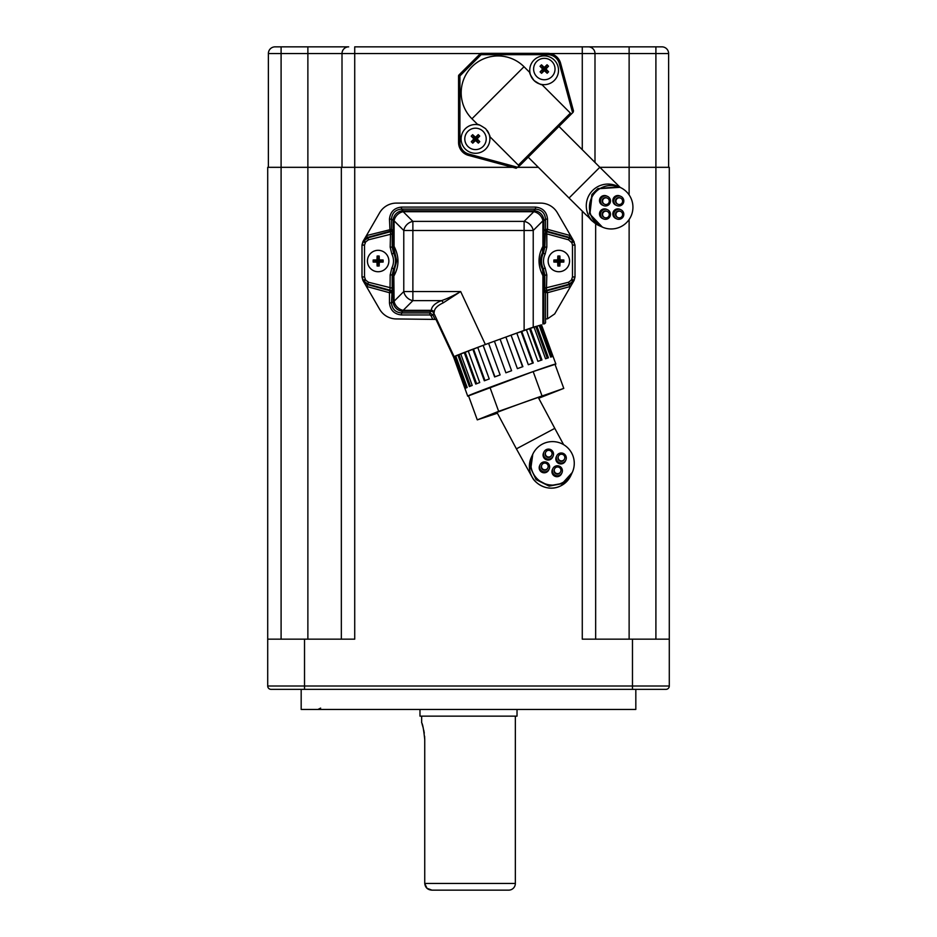 <?xml version="1.0" encoding="UTF-8"?>
<svg xmlns="http://www.w3.org/2000/svg" width="937" height="937" viewBox="0 0 937 937"><rect width="100%" height="100%" fill="white"/><g stroke="black" fill="none" stroke-linecap="round" stroke-linejoin="round"><path stroke-width="1.41" d="M517.025 709.438L517.025 716.137L419.975 716.137L419.975 709.438M635.825 689.363L635.825 709.438L301.175 709.438L301.175 689.363M515.35 883.462A6.688 6.688 0 0 1 508.662 890.15L431.992 890.15L426.967 888.299L424.742 883.462L515.35 883.462L515.35 716.137M508.662 890.15L431.992 890.15C427.705 889.881 425.293 887.655 424.742 883.462L424.742 739.562C423.676 729.384 422.646 723.809 421.65 722.825L421.65 716.137M422.107 724.149L423.173 727.733M423.758 730.228L424.274 733.121M424.613 736.271L424.742 739.562M480.458 53.538L354.725 53.538L354.725 639.163L267.713 639.163L267.713 167.325L512.644 167.325M518.067 167.325L538.353 167.325M599.879 167.325L669.287 167.325L669.287 686.013A3.35 3.35 0 0 1 665.938 689.363L271.062 689.363A3.35 3.35 0 0 1 267.713 686.013A3.35 3.35 0 0 0 271.062 689.363A3.35 3.35 0 0 1 267.713 686.013L669.287 686.013A3.35 3.35 0 0 1 665.938 689.363M582.275 211.176L582.275 639.163L669.287 639.163M267.713 639.163L267.713 686.013M595.663 223.709L595.663 639.163M341.337 639.163L341.337 167.325M668.62 167.325L668.62 53.538L582.275 53.538L582.275 46.85L354.725 46.85L354.725 53.538L342.005 53.538A6.688 6.688 0 0 1 348.693 46.85L307.875 46.85L348.693 46.85A6.688 6.688 0 0 0 342.005 53.538L342.005 167.325M582.275 46.85L588.307 46.85A6.688 6.688 0 0 1 594.995 53.538L594.995 162.441M342.005 53.538L307.875 53.538L307.875 46.85L275.08 46.85A6.688 6.688 0 0 0 268.38 53.538L268.38 167.325M629.125 194.919L629.125 46.85L588.307 46.85L661.92 46.85A6.688 6.688 0 0 1 668.62 53.538A6.688 6.688 0 0 0 661.92 46.85M620.001 187.33L598.087 188.712L592.137 194.662L589.9 214.128L602.374 227.105A21.75 21.75 -66.1 0 1 595.815 191.839A21.75 21.75 -66.1 0 1 620.001 187.33A21.75 21.75 -66.1 0 1 626.56 222.596A21.75 21.75 -66.1 0 1 602.374 227.105M622.355 217.852A5.025 5.013 -66.1 0 1 616.769 218.895A5.025 5.013 -66.1 0 1 615.258 210.755A5.025 5.013 -66.1 0 1 620.833 209.724A5.025 5.013 -66.1 0 1 622.355 217.852M616.769 218.895L615.82 218.473A5.025 5.013 -66.1 0 1 614.309 210.345A5.025 5.013 -66.1 0 1 619.896 209.302L620.833 209.724M609.015 204.512A5.025 5.013 -66.1 0 1 603.428 205.554A5.025 5.013 -66.1 0 1 601.917 197.414A5.025 5.013 -66.1 0 1 607.492 196.372A5.025 5.013 -66.1 0 1 609.015 204.512M603.428 205.554L602.479 205.133A5.025 5.013 -66.1 0 1 600.968 196.993A5.025 5.013 -66.1 0 1 606.555 195.962L607.492 196.372M609.015 217.864A5.025 5.013 -66.1 0 1 603.428 218.895A5.025 5.013 -66.1 0 1 601.917 210.766A5.025 5.013 -66.1 0 1 607.492 209.724A5.025 5.013 -66.1 0 1 609.015 217.864M603.428 218.895L602.479 218.485A5.025 5.013 -66.1 0 1 600.968 210.345A5.025 5.013 -66.1 0 1 606.555 209.302L607.492 209.724M622.355 204.512A5.025 5.013 -66.1 0 1 616.769 205.554A5.025 5.013 -66.1 0 1 615.258 197.414A5.025 5.013 -66.1 0 1 620.844 196.372A5.025 5.013 -66.1 0 1 622.355 204.512M616.769 205.554L615.832 205.133A5.025 5.013 -66.1 0 1 614.309 196.993A5.025 5.013 -66.1 0 1 619.896 195.95L620.844 196.372M621.641 216.88A3.35 3.35 -66.1 0 1 617.928 217.571A3.35 3.35 -66.1 0 1 616.909 212.149A3.35 3.35 -66.1 0 1 620.634 211.457A3.35 3.35 -66.1 0 1 621.641 216.88M617.928 217.571L617.448 217.372A3.35 3.35 -66.1 0 1 616.441 211.938A3.35 3.35 -66.1 0 1 620.165 211.247L620.634 211.457M608.3 203.54A3.35 3.35 -66.1 0 1 604.576 204.231A3.35 3.35 -66.1 0 1 603.569 198.808A3.35 3.35 -66.1 0 1 607.293 198.117A3.35 3.35 -66.1 0 1 608.3 203.54M604.576 204.231L604.107 204.02A3.35 3.35 -66.1 0 1 603.1 198.597A3.35 3.35 -66.1 0 1 606.825 197.906L607.293 198.117M608.3 216.88A3.35 3.35 -66.1 0 1 604.576 217.583A3.35 3.35 -66.1 0 1 603.569 212.149A3.35 3.35 -66.1 0 1 607.293 211.457A3.35 3.35 -66.1 0 1 608.3 216.88M604.576 217.583L604.107 217.372A3.35 3.35 -66.1 0 1 603.1 211.949A3.35 3.35 -66.1 0 1 606.813 211.247L607.293 211.457M621.641 203.54A3.35 3.35 -66.1 0 1 617.928 204.231A3.35 3.35 -66.1 0 1 616.909 198.808A3.35 3.35 -66.1 0 1 620.634 198.117A3.35 3.35 -66.1 0 1 621.641 203.54M617.928 204.231L617.448 204.02A3.35 3.35 -66.1 0 1 616.441 198.597A3.35 3.35 -66.1 0 1 620.165 197.906L620.634 198.117M618.584 186.697L616.851 185.936A21.75 21.75 113.9 0 0 592.652 190.445A21.75 21.75 113.9 0 0 599.223 225.712L600.992 226.485L589.432 213.601L591.891 194.556L597.829 188.606L618.807 186.803M597.829 188.606L596.764 189.672M593.098 193.35L591.891 194.556M468.02 146.547A10.705 10.705 0 0 1 467.856 131.403A10.705 10.705 0 0 1 483 131.25A10.705 10.705 0 0 1 483.164 146.383A10.705 10.705 0 0 1 468.02 146.547M477.144 138.875L479.779 141.651L478.35 143.115L475.527 140.527L472.752 143.174L471.288 141.733L473.876 138.91L471.229 136.146L471.932 135.396L472.67 134.682L475.492 137.259L478.257 134.623L479.721 136.052L477.144 138.875L475.504 138.899L479.779 141.651M478.35 143.115L475.504 138.899L479.721 136.052M475.492 137.259L475.504 138.899L478.257 134.623M471.229 136.146L475.504 138.899L472.67 134.682M471.288 141.733L475.504 138.899L473.876 138.91M475.527 140.527L475.504 138.899L472.752 143.174M536.831 76.693A10.705 10.705 0 0 1 536.667 61.549A10.705 10.705 0 0 1 551.811 61.385A10.705 10.705 0 0 1 551.975 76.529A10.705 10.705 0 0 1 536.831 76.693M545.955 69.022L548.59 71.786L547.161 73.262L544.338 70.673L541.563 73.32L540.099 71.88L542.687 69.057L540.04 66.293L540.743 65.543L541.481 64.829L544.303 67.405L547.067 64.758L548.532 66.199L545.955 69.022L544.315 69.045L548.59 71.786M547.161 73.262L544.315 69.045L548.532 66.199M544.303 67.405L544.315 69.045L547.067 64.758M540.04 66.293L544.315 69.045L541.481 64.829M540.099 71.88L544.315 69.045L542.687 69.057M544.338 70.673L544.315 69.045L541.563 73.32M479.803 125.16A14.395 14.395 0 0 0 465.326 149.077A14.395 14.395 0 0 0 489.7 136.521A14.395 14.395 0 0 0 487.123 130.395M572.612 112.78L559.307 63.575A12.052 12.052 0 0 0 547.677 54.674L481.161 54.674L459.915 75.932L458.966 74.983A1.335 1.335 0 0 0 458.568 75.932A1.335 1.335 0 0 1 458.966 74.983L480.224 53.737A1.335 1.335 0 0 1 481.161 53.339L547.677 53.339A13.387 13.387 0 0 1 560.595 63.236L573.503 110.941L573.163 112.229L520.234 165.158A1.335 1.335 0 0 1 518.337 165.158L570.399 113.108L541.762 84.471A14.395 14.395 0 0 0 554.306 60.097A14.395 14.395 0 0 0 529.932 72.641A14.395 14.395 0 0 0 541.762 84.471C541.727 85.22 539.126 83.885 533.961 80.453C530.518 75.276 529.182 72.676 529.932 72.641L524.017 66.726L471.955 118.788A36.812 36.812 0 0 1 462.011 100.552L462.082 100.622A36.754 36.754 0 0 1 462.023 100.329L462.011 100.552A36.812 36.812 0 0 0 471.955 118.788L477.882 124.703C477.905 123.953 480.505 125.289 485.671 128.72C489.114 133.897 490.461 136.497 489.7 136.521L518.337 165.158A1.335 1.335 0 0 0 520.234 165.158L516.17 168.273L468.465 155.366A13.387 13.387 0 0 1 458.568 142.447L458.568 75.932L459.915 75.932L459.915 142.447A12.052 12.052 0 0 0 468.816 154.078L518.009 167.383M560.689 124.703L558.979 126.413L599.821 167.266L569.052 198.023L586.117 214.948C592.559 220.371 588.436 219.153 599.223 225.712M505.793 56.782L505.558 56.782A36.754 36.754 0 0 1 505.863 56.852L505.793 56.782A36.812 36.812 0 0 1 524.017 66.726A36.812 36.812 0 0 0 505.793 56.782M570.399 113.108A1.335 1.335 0 0 1 570.399 114.993A1.335 1.335 0 0 0 570.399 113.108M471.955 66.726A36.812 36.812 0 0 1 505.605 56.735A36.812 36.812 0 0 0 461.976 100.376A36.812 36.812 0 0 1 471.955 66.726M488.61 343.317L500.112 374.917L494.619 376.943L483.129 345.343L477.741 347.346L489.243 378.946L484.335 380.785L472.834 349.185L468.219 350.942L479.721 382.53L475.727 384.065L464.225 352.476L460.699 353.846L472.201 385.447L469.378 386.571L457.877 354.971L455.675 355.873L467.176 387.473L465.748 388.105L454.246 356.505L453.52 356.88L467.704 396.152L468.582 396M454.246 356.505L455.464 356.072L466.942 387.578M457.877 354.971L458.978 354.584L470.468 386.126M460.711 353.881L458.978 354.584M464.225 352.476L465.127 352.16L476.617 383.725M469.121 350.625L465.127 352.16M472.834 349.185L473.478 348.974L484.968 380.551M478.385 347.135L473.478 348.974M483.129 345.343L494.947 376.815M488.95 343.211L483.457 345.238M500.089 339.147L511.59 370.724L500.089 339.147L494.408 341.22L505.898 372.797L494.408 341.209M522.565 366.765L511.063 335.2L505.558 337.168M511.063 335.2L522.893 366.648L517.388 368.628L505.886 337.039M532.614 363.205L521.113 331.639L521.745 331.382L533.247 362.982L528.304 364.727L516.802 333.127L511.391 335.059M521.113 331.639L516.17 333.373M541.047 360.276L529.557 328.711L530.447 328.36L541.949 359.96L537.897 361.354L526.407 329.765L521.745 331.382M529.557 328.711L525.516 330.105M547.302 358.168L535.823 326.615L536.913 326.205L548.414 357.805L545.533 358.754L534.031 327.154L530.447 328.36M535.823 326.615L532.942 327.563M550.933 357.009L539.466 325.49L540.684 325.045L552.186 356.646L550.687 357.079L539.185 325.479L536.913 326.205M555.091 364.516L555.864 364.06L553.099 356.482L541.492 324.87L540.684 325.045M555.864 364.06C558.218 362.08 464.623 396.152 467.704 396.152M511.59 370.724L505.898 372.797M497.395 413.217L477.273 419.87L468.535 395.847L533.165 371.579L555.032 364.364L563.769 388.387L538.716 398.237M538.552 397.944L546.845 394.547C548.262 393.353 492.358 413.709 494.197 413.709L497.207 412.854M477.273 419.87L498.66 411.343L563.769 388.387M541.914 395.601L533.165 371.579M498.66 411.343L489.922 387.321M533.223 327.189L524.123 330.398L524.123 230.49L524.123 330.398L485.366 344.5L460.664 291.548L412.877 291.548L412.877 230.49L533.223 230.49L533.223 327.189L541.516 324.94M393.821 248L396.714 261.025L394.536 269.177L393.622 268.86A17.358 17.358 0 0 0 393.622 253.177L394.536 252.873L393.153 246.911A10.038 3.291 0.7 0 0 393.821 248L394.09 246.396L393.153 246.396L393.153 220.804A10.038 10.026 -45 0 1 403.191 210.778L401.516 209.103L401.516 207.1C394.243 207.85 390.225 211.856 389.476 219.141L390.003 231.263L367.527 237.389L366.426 235.632L379.602 212.816A19.431 19.431 0 0 1 396.433 203.106L540.567 203.106A19.431 19.431 0 0 1 557.398 212.816L572.94 239.673L569.473 237.389L546.997 231.263L547.524 229.331L545.521 229.331L545.521 219.141L547.524 219.141C546.775 211.856 542.757 207.85 535.484 207.1L401.516 207.1M572.94 239.673L575.002 244.979L575.002 277.059L574.1 280.409L554.692 313.918L547.524 318.826L545.521 318.978L545.521 292.707A2.003 2.003 127.4 0 1 546.997 290.775L569.473 284.649L572.94 282.365M435.963 319.423L453.461 356.88L435.998 319.423L396.433 318.943A19.431 19.431 0 0 1 379.602 309.222L362.9 280.409L361.998 277.059L361.998 244.979L362.9 241.641L366.426 235.632M570.574 235.632L547.524 229.331L547.524 219.141M547.524 318.826L547.524 292.707L570.574 286.417M366.426 286.417L389.476 292.707L389.476 302.909C390.225 310.182 394.243 314.2 401.516 314.949L429.837 314.949L431.043 315.722L432.871 314.867L429.837 312.935L429.837 314.949M453.895 356.681L485.366 344.5L465.607 302.136M544.42 323.886L545.533 322.878L545.533 318.967M389.476 219.141L391.479 219.141L391.479 229.331L366.999 235.456M443.283 302.815A3.35 2.05 68.8 0 0 441.421 300.648C446.996 298.821 453.403 295.787 460.664 291.548L443.283 302.815C437.415 305.544 434.393 308.601 434.229 311.986L433.972 313.204A3.35 3.338 65.8 0 0 430.95 311.271L403.191 311.271A10.038 10.026 -135 0 1 393.153 301.234L393.153 275.642L394.09 275.642C399.256 266.096 399.256 256.34 394.09 246.396L394.09 220.804L391.479 219.141C392.053 213.015 395.391 209.665 401.516 209.103L535.484 209.103C541.609 209.665 544.947 213.015 545.521 219.141L543.847 220.804L543.847 246.911L542.464 252.873L542.91 246.396L543.847 246.396M544.819 288.151L544.947 292.274L547.524 292.707L546.435 290.341L569.099 284.169L568.572 282.236L544.819 288.151L544.819 274.904L543.378 268.86L542.464 269.177L543.847 275.138A10.038 3.291 -179.3 0 0 543.179 274.049L542.91 275.642C537.744 265.698 537.744 255.953 542.91 246.396L542.91 220.804L533.223 230.49A10.038 8.386 45 0 0 524.123 221.39L412.877 221.39L403.191 211.715L403.191 210.778L533.809 210.778L535.484 209.103L535.484 207.1M401.516 314.949L401.516 312.935C395.391 312.372 392.053 309.034 391.479 302.909L389.476 302.909M366.999 286.593L367.527 284.649L390.003 290.775L389.476 292.707L391.479 292.707A2.003 2.003 52.6 0 0 390.003 290.775L390.179 274.904L391.842 267.959A15.343 15.343 0 0 0 391.842 254.091L390.179 247.134L390.565 231.697L367.901 237.869L368.428 239.813L365.606 241.992L364.516 245.119L364.516 276.919L365.606 280.058L368.428 282.236L392.181 288.151L391.479 302.909L394.09 301.234L393.821 274.049A10.038 3.291 179.3 0 0 393.153 275.138L394.536 269.177L393.821 274.049M433.972 313.204L432.871 314.867L434.78 318.978M542.91 324.05L542.91 275.642L546.821 274.904L546.435 290.341A2.003 2.003 127.4 0 0 544.947 292.274M568.572 239.813L569.099 237.869L546.435 231.697L546.821 233.887L568.572 239.813L571.851 242.777L572.484 245.119L572.484 276.919L571.394 280.058L568.572 282.236M544.819 233.887L546.821 233.887L546.821 247.134L544.819 247.134L545.521 229.331A2.003 2.003 -127.4 0 0 546.997 231.263L546.435 231.697A2.003 2.003 52.6 0 1 544.947 229.764M368.428 239.813L392.181 233.887L392.053 229.764A2.003 2.003 -52.6 0 1 390.565 231.697L390.003 231.263A2.003 2.003 127.4 0 0 391.479 229.331L392.053 229.764M434.229 311.986A3.35 3.034 4.7 0 0 431.278 310.334L430.856 311.33A3.35 3.338 -147.5 0 1 433.89 313.263L454.058 356.505M368.428 282.236L367.901 284.169L390.565 290.341A2.003 2.003 -127.4 0 1 392.053 292.274M430.856 311.33L429.837 312.935L401.516 312.935L403.191 310.334L412.877 300.648L441.421 300.648C435.073 303.166 431.688 306.387 431.278 310.334L403.191 310.334A10.038 8.386 -135 0 1 394.09 301.234L403.777 291.548L412.877 291.548L412.877 300.648A10.038 8.386 -135 0 1 403.777 291.548L403.777 230.49A10.038 8.386 -45 0 1 412.877 221.39L412.877 230.49L403.777 230.49L394.09 220.804A10.038 8.386 -45 0 1 403.191 211.715L533.809 211.715A10.038 8.386 45 0 1 542.91 220.804L543.847 220.804A10.038 10.026 45 0 0 533.809 210.778L533.809 211.715L524.123 221.39L524.123 230.49M543.179 274.049L542.464 269.177C539.735 263.73 539.735 258.307 542.464 252.873L543.378 253.177L544.819 247.134L543.847 246.911A10.038 3.291 -0.7 0 1 543.179 248M532.778 454.222L530.822 468.441L535.882 478.936L548.871 485.858L562.364 483.398L572.261 472.482A21.75 21.75 -155.2 0 1 537.592 479.158A21.75 21.75 -155.2 0 1 542.289 444.161A21.75 21.75 -155.2 0 1 572.261 472.482M559.74 475.2A5.025 5.013 -155.2 0 1 552.83 468.664A5.025 5.013 -155.2 0 1 560.83 467.13A5.025 5.013 -155.2 0 1 559.74 475.2M561.942 472.88L561.521 473.782A5.025 5.013 -155.2 0 1 553.521 475.328A5.025 5.013 -155.2 0 1 552.408 469.566L552.83 468.664M550.862 458.556A5.025 5.013 -155.2 0 1 543.94 452.021A5.025 5.013 -155.2 0 1 551.952 450.474A5.025 5.013 -155.2 0 1 550.862 458.556M553.053 456.225L552.643 457.139A5.025 5.013 -155.2 0 1 544.631 458.673A5.025 5.013 -155.2 0 1 543.53 452.922L543.94 452.021M546.974 471.311A5.025 5.013 -155.2 0 1 540.063 464.775A5.025 5.013 -155.2 0 1 548.063 463.241A5.025 5.013 -155.2 0 1 546.974 471.311M549.176 468.992L548.754 469.894A5.025 5.013 -155.2 0 1 540.754 471.44A5.025 5.013 -155.2 0 1 539.642 465.689L540.063 464.775M563.629 462.445A5.025 5.013 -155.2 0 1 556.707 455.909A5.025 5.013 -155.2 0 1 564.718 454.363A5.025 5.013 -155.2 0 1 563.629 462.445M565.819 460.114L565.409 461.016A5.025 5.013 -155.2 0 1 557.398 462.562A5.025 5.013 -155.2 0 1 556.297 456.811L556.707 455.909M559.166 473.279A3.35 3.35 -155.2 0 1 554.552 468.922A3.35 3.35 -155.2 0 1 559.893 467.891A3.35 3.35 -155.2 0 1 559.166 473.279M560.631 471.733L560.42 472.178A3.35 3.35 -155.2 0 1 555.079 473.208A3.35 3.35 -155.2 0 1 554.341 469.367L554.552 468.922M550.288 456.624A3.35 3.35 -155.2 0 1 545.674 452.266A3.35 3.35 -155.2 0 1 551.003 451.236A3.35 3.35 -155.2 0 1 550.288 456.624M551.752 455.077L551.542 455.523A3.35 3.35 -155.2 0 1 546.201 456.553A3.35 3.35 -155.2 0 1 545.463 452.723L545.674 452.266M546.4 469.39A3.35 3.35 -155.2 0 1 541.785 465.033A3.35 3.35 -155.2 0 1 547.126 464.002A3.35 3.35 -155.2 0 1 546.4 469.39M547.864 467.844L547.653 468.289A3.35 3.35 -155.2 0 1 542.312 469.32A3.35 3.35 -155.2 0 1 541.574 465.478L541.785 465.033M563.055 460.512A3.35 3.35 -155.2 0 1 558.44 456.155A3.35 3.35 -155.2 0 1 563.769 455.124A3.35 3.35 -155.2 0 1 563.055 460.512M564.519 458.966L564.308 459.411A3.35 3.35 -155.2 0 1 558.967 460.442A3.35 3.35 -155.2 0 1 558.229 456.612L558.44 456.155M562.27 483.597L549.141 486.139L536.105 479.615L530.483 467.774L532.286 455.3L531.384 457.233A21.75 21.75 24.8 0 0 561.368 485.553A21.75 21.75 24.8 0 0 570.867 475.492L571.699 473.724L562.27 483.597M367.433 261.025A10.705 10.705 0 0 1 378.15 250.308A10.705 10.705 0 0 1 388.855 261.025A10.705 10.705 0 0 1 378.15 271.73A10.705 10.705 0 0 1 367.433 261.025M379.298 262.173L379.169 266.003L377.119 266.003L376.99 262.173L373.16 262.044L373.16 259.994L376.99 259.865L377.119 256.035L378.15 256.012L379.169 256.035L379.298 259.865L383.128 259.994L383.128 262.044L379.298 262.173L378.15 261.025L379.169 266.003M377.119 266.003L378.15 261.025L383.128 262.044M379.298 259.865L378.15 261.025L383.128 259.994M377.119 256.035L378.15 261.025L379.169 256.035M373.16 259.994L378.15 261.025L376.99 259.865M376.99 262.173L378.15 261.025L373.16 262.044M548.145 261.025A10.705 10.705 0 0 1 558.85 250.308A10.705 10.705 0 0 1 569.567 261.025A10.705 10.705 0 0 1 558.85 271.73A10.705 10.705 0 0 1 548.145 261.025M560.01 262.173L559.881 266.003L557.831 266.003L557.702 262.173L553.872 262.044L553.872 259.994L557.702 259.865L557.831 256.035L558.85 256.012L559.881 256.035L560.01 259.865L563.84 259.994L563.84 262.044L560.01 262.173L558.85 261.025L559.881 266.003M557.831 266.003L558.85 261.025L563.84 262.044M560.01 259.865L558.85 261.025L563.84 259.994M557.831 256.035L558.85 261.025L559.881 256.035M553.872 259.994L558.85 261.025L557.702 259.865M557.702 262.173L558.85 261.025L553.872 262.044M304.525 639.163L304.525 689.363M632.475 639.163L632.475 689.363M629.125 219.504L629.125 639.163M655.9 639.163L655.9 46.85M307.875 639.163L307.875 53.538L281.1 53.538L281.1 639.163M549.996 53.538L582.275 53.538L582.275 149.721M281.1 46.85L281.1 53.538L268.38 53.538M594.995 53.538A6.688 6.688 0 0 0 588.307 46.85M468.816 154.078L468.465 155.366A13.387 13.387 0 0 1 458.568 142.447L459.915 142.447M547.677 54.674L547.677 53.339A13.387 13.387 0 0 1 560.595 63.236L559.307 63.575M480.224 53.737L481.161 54.674L481.161 53.339A1.335 1.335 0 0 0 480.224 53.737M518.337 165.158A1.335 1.335 0 0 0 520.234 165.158M390.179 274.904L392.181 274.904L393.622 268.86L391.842 267.959M545.158 254.091L543.378 253.177A17.358 17.358 0 0 0 543.378 268.86L545.158 267.959A15.343 15.343 0 0 1 545.158 254.091L546.821 247.134M575.002 244.979L575.002 277.059M361.998 277.059L361.998 244.979M365.606 241.992L363.872 240.985L367.901 237.869L367.527 237.389L364.06 239.673M570.001 235.456L569.099 237.869L573.128 240.985L571.394 241.992M571.394 280.058L573.128 281.065L569.099 284.169L570.001 286.593M431.043 315.722L432.554 318.943M364.06 282.365L367.527 284.649L367.901 284.169L363.872 281.065L365.606 280.058M546.821 274.904L545.158 267.959M364.516 245.119L362.514 245.119L362.9 241.641M362.9 280.409L362.514 276.919L364.516 276.919M572.484 276.919L574.486 276.919L574.1 280.409M574.1 241.641L574.486 245.119L572.484 245.119M573.467 281.498L573.585 280.268L571.851 279.261M573.467 240.54L573.585 241.769L571.851 242.777M365.149 279.261L363.415 280.268L363.533 281.498M365.149 242.777L363.415 241.769L363.533 240.54M392.181 233.887L392.181 247.134L390.179 247.134M391.842 254.091L393.622 253.177L392.181 247.134L393.153 246.396M393.153 275.642L392.181 274.904L392.181 288.151M543.847 275.642L543.847 323.78M563.605 444.642L554.786 428.361L516.404 448.846L532.474 477.729C535.296 483.398 548.122 492.768 561.357 485.565L570.867 475.492M320.653 708.103L317.983 709.438M620.189 187.412L599.821 167.266M528.21 157.182L569.052 198.023M496.985 412.456L516.404 448.846M554.786 428.361L538.213 397.3"/></g></svg>
